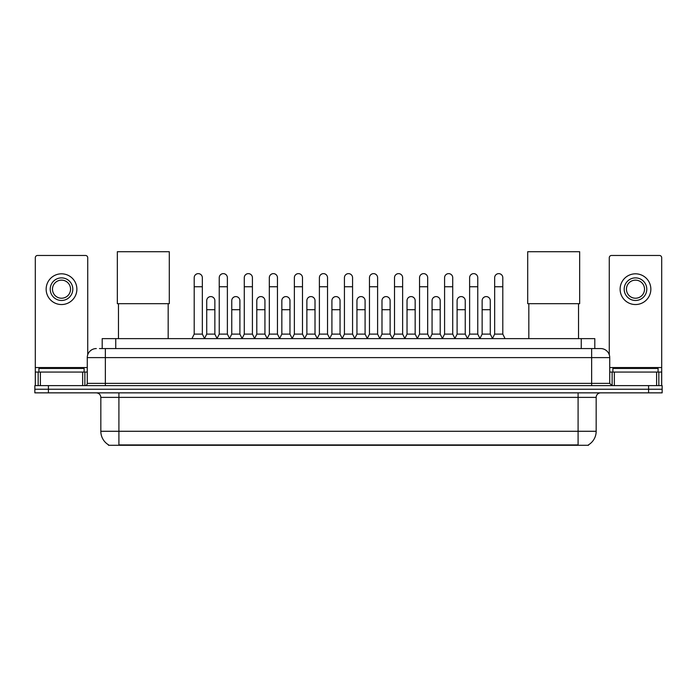 <?xml version="1.0" encoding="UTF-8"?>
<svg xmlns="http://www.w3.org/2000/svg" width="697" height="697" viewBox="0 0 697 697"><rect width="100%" height="100%" fill="white"/><g stroke="black" fill="none" stroke-linecap="round" stroke-linejoin="round"><path stroke-width="1.05" d="M102.198 348.57L102.198 338.629L594.802 338.629L594.802 348.57M588.486 444.843L588.486 445.287L108.514 445.287L108.514 444.843M108.654 444.921A15.822 15.822 0 0 1 100.83 431.277L118.908 431.277L118.908 444.921L578.092 444.921L578.092 431.277L596.17 431.277L596.17 397.377A4.522 4.522 0 0 1 600.683 392.855M100.83 431.277L100.83 397.377C100.568 394.633 99.061 393.125 96.317 392.855M588.346 444.921A15.822 15.822 0 0 0 596.17 431.277M48.407 385.624L662.15 385.624L662.15 389.24L34.85 389.24L34.85 392.855L48.407 392.855L48.407 389.24L34.85 389.24L34.85 385.624L48.407 385.624L48.407 389.24L662.15 389.24L662.15 392.855L48.407 392.855M99.688 348.57L600.683 348.57A9.035 9.035 0 0 1 609.727 357.605L609.727 383.367L611.983 385.624M99.479 348.57L105.352 348.57L105.352 357.605L87.273 357.605L87.273 383.367A2.257 2.257 0 0 1 85.017 385.624M96.317 348.57A9.035 9.035 0 0 0 87.273 357.605M609.727 357.605L591.648 357.605L591.648 348.57L600.683 348.57M84.11 372.067L84.11 368.452L38.919 368.452L38.919 372.067M82.647 385.624L82.647 372.067L40.382 372.067L40.382 385.624M87.726 354.782L87.726 257.724A2.257 2.257 0 0 0 85.47 255.468L37.56 255.468A2.257 2.257 0 0 0 35.303 257.724L35.303 372.067L40.382 372.067M82.647 372.067L87.273 372.067M35.303 385.624L35.303 372.067M61.519 277.885A11.3 11.3 0 0 0 50.219 289.185A11.3 11.3 0 0 0 61.519 300.477A11.3 11.3 0 0 0 72.81 289.185A11.3 11.3 0 0 0 61.519 277.885M61.519 280.142A9.035 9.035 0 0 0 52.475 289.185A9.035 9.035 0 0 0 61.519 298.22A9.035 9.035 0 0 0 70.554 289.185A9.035 9.035 0 0 0 61.519 280.142M61.519 304.545A15.369 15.369 0 0 0 76.879 289.185A15.369 15.369 0 0 0 61.519 273.816A15.369 15.369 0 0 0 46.15 289.185A15.369 15.369 0 0 0 61.519 304.545M658.081 372.067L658.081 368.452L612.89 368.452L612.89 372.067M118.464 303.692L118.464 338.629M168.177 303.692L168.177 338.629M117.331 251.713L169.301 251.713L169.301 303.692L117.331 303.692L117.331 251.713M528.823 303.692L528.823 338.629M578.536 303.692L578.536 338.629M527.699 251.713L579.669 251.713L579.669 303.692L527.699 303.692L527.699 251.713M191.945 338.629L194.202 334.107L202.339 334.107L204.604 338.629M202.339 334.107L202.339 277.702A4.069 4.069 0 0 0 198.27 273.633A4.069 4.069 0 0 1 198.532 273.642M194.202 334.107L194.202 286.746L202.339 286.746M194.202 286.746L194.202 277.702A4.069 4.069 0 0 1 198.27 273.633M216.985 338.629L219.241 334.107L227.379 334.107L229.635 338.629M227.379 334.107L227.379 277.702A4.069 4.069 0 0 0 223.31 273.633A4.069 4.069 0 0 1 223.563 273.642M219.241 334.107L219.241 286.746L227.379 286.746M219.241 286.746L219.241 277.702A4.069 4.069 0 0 1 223.31 273.633M242.025 338.629L244.281 334.107L252.419 334.107L254.675 338.629M252.419 334.107L252.419 277.702A4.069 4.069 0 0 0 248.35 273.633A4.069 4.069 0 0 1 248.602 273.642M244.281 334.107L244.281 286.746L252.419 286.746M244.281 286.746L244.281 277.702A4.069 4.069 0 0 1 248.35 273.633M267.056 338.629L269.321 334.107L277.458 334.107L279.715 338.629M277.458 334.107L277.458 277.702A4.069 4.069 0 0 0 273.39 273.633A4.069 4.069 0 0 1 273.642 273.642M269.321 334.107L269.321 286.746L277.458 286.746M269.321 286.746L269.321 277.702A4.069 4.069 0 0 1 273.39 273.633M292.095 338.629L294.361 334.107L302.489 334.107L304.755 338.629M302.489 334.107L302.489 277.702A4.069 4.069 0 0 0 298.421 273.633A4.069 4.069 0 0 1 298.682 273.642M294.361 334.107L294.361 286.746L302.489 286.746M294.361 286.746L294.361 277.702A4.069 4.069 0 0 1 298.421 273.633M317.135 338.629L319.392 334.107L327.529 334.107L329.786 338.629M327.529 334.107L327.529 277.702A4.069 4.069 0 0 0 323.46 273.633A4.069 4.069 0 0 1 323.722 273.642M319.392 334.107L319.392 286.746L327.529 286.746M319.392 286.746L319.392 277.702A4.069 4.069 0 0 1 323.46 273.633M342.175 338.629L344.431 334.107L352.569 334.107L354.825 338.629M352.569 334.107L352.569 277.702A4.069 4.069 0 0 0 348.5 273.633A4.069 4.069 0 0 1 348.753 273.642M344.431 334.107L344.431 286.746L352.569 286.746M344.431 286.746L344.431 277.702A4.069 4.069 0 0 1 348.5 273.633M367.214 338.629L369.471 334.107L377.608 334.107L379.865 338.629M377.608 334.107L377.608 277.702A4.069 4.069 0 0 0 373.54 273.633A4.069 4.069 0 0 1 373.792 273.642M369.471 334.107L369.471 286.746L377.608 286.746M369.471 286.746L369.471 277.702A4.069 4.069 0 0 1 373.54 273.633M392.245 338.629L394.511 334.107L402.639 334.107L404.905 338.629M402.639 334.107L402.639 277.702A4.069 4.069 0 0 0 398.579 273.633A4.069 4.069 0 0 1 398.832 273.642M394.511 334.107L394.511 286.746L402.639 286.746M394.511 286.746L394.511 277.702A4.069 4.069 0 0 1 398.579 273.633M417.285 338.629L419.542 334.107L427.679 334.107L429.944 338.629M427.679 334.107L427.679 277.702A4.069 4.069 0 0 0 423.61 273.633A4.069 4.069 0 0 1 423.872 273.642M419.542 334.107L419.542 286.746L427.679 286.746M419.542 286.746L419.542 277.702A4.069 4.069 0 0 1 423.61 273.633M442.325 338.629L444.581 334.107L452.719 334.107L454.975 338.629M452.719 334.107L452.719 277.702A4.069 4.069 0 0 0 448.65 273.633A4.069 4.069 0 0 1 448.903 273.642M444.581 334.107L444.581 286.746L452.719 286.746M444.581 286.746L444.581 277.702A4.069 4.069 0 0 1 448.65 273.633M467.365 338.629L469.621 334.107L477.759 334.107L480.015 338.629M477.759 334.107L477.759 277.702A4.069 4.069 0 0 0 473.69 273.633A4.069 4.069 0 0 1 473.943 273.642M469.621 334.107L469.621 286.746L477.759 286.746M469.621 286.746L469.621 277.702A4.069 4.069 0 0 1 473.69 273.633M492.396 338.629L494.661 334.107L502.798 334.107L505.055 338.629M502.798 334.107L502.798 277.702A4.069 4.069 0 0 0 498.73 273.633A4.069 4.069 0 0 1 498.982 273.642M494.661 334.107L494.661 286.746L502.798 286.746M494.661 286.746L494.661 277.702A4.069 4.069 0 0 1 498.73 273.633M204.535 338.489L206.721 334.107L214.859 334.107L217.055 338.489M214.859 334.107L214.859 300.66A4.069 4.069 0 0 0 211.052 296.6A4.069 4.069 0 0 1 214.859 300.66M206.721 334.107L206.721 309.703L214.859 309.703M206.721 309.703L206.721 300.66A4.069 4.069 0 0 1 211.052 296.6M229.574 338.489L231.761 334.107L239.899 334.107L242.086 338.489M239.899 334.107L239.899 300.66A4.069 4.069 0 0 0 236.083 296.6A4.069 4.069 0 0 1 239.899 300.66M231.761 334.107L231.761 309.703L239.899 309.703M231.761 309.703L231.761 300.66A4.069 4.069 0 0 1 236.083 296.6M254.605 338.489L256.801 334.107L264.938 334.107L267.125 338.489M264.938 334.107L264.938 300.66A4.069 4.069 0 0 0 261.122 296.6A4.069 4.069 0 0 1 264.938 300.66M256.801 334.107L256.801 309.703L264.938 309.703M256.801 309.703L256.801 300.66A4.069 4.069 0 0 1 261.122 296.6M279.645 338.489L281.841 334.107L289.969 334.107L292.165 338.489M289.969 334.107L289.969 300.66A4.069 4.069 0 0 0 286.162 296.6A4.069 4.069 0 0 1 289.969 300.66M281.841 334.107L281.841 309.703L289.969 309.703M281.841 309.703L281.841 300.66A4.069 4.069 0 0 1 286.162 296.6M304.685 338.489L306.872 334.107L315.009 334.107L317.205 338.489M315.009 334.107L315.009 300.66A4.069 4.069 0 0 0 311.202 296.6A4.069 4.069 0 0 1 315.009 300.66M306.872 334.107L306.872 309.703L315.009 309.703M306.872 309.703L306.872 300.66A4.069 4.069 0 0 1 311.202 296.6M329.725 338.489L331.911 334.107L340.049 334.107L342.244 338.489M340.049 334.107L340.049 300.66A4.069 4.069 0 0 0 336.233 296.6A4.069 4.069 0 0 1 340.049 300.66M331.911 334.107L331.911 309.703L340.049 309.703M331.911 309.703L331.911 300.66A4.069 4.069 0 0 1 336.233 296.6M354.756 338.489L356.951 334.107L365.089 334.107L367.275 338.489M365.089 334.107L365.089 300.66A4.069 4.069 0 0 0 361.273 296.6A4.069 4.069 0 0 1 365.089 300.66M356.951 334.107L356.951 309.703L365.089 309.703M356.951 309.703L356.951 300.66A4.069 4.069 0 0 1 361.273 296.6M379.795 338.489L381.991 334.107L390.128 334.107L392.315 338.489M390.128 334.107L390.128 300.66A4.069 4.069 0 0 0 386.312 296.6A4.069 4.069 0 0 1 390.128 300.66M381.991 334.107L381.991 309.703L390.128 309.703M381.991 309.703L381.991 300.66A4.069 4.069 0 0 1 386.312 296.6M404.835 338.489L407.031 334.107L415.159 334.107L417.355 338.489M415.159 334.107L415.159 300.66A4.069 4.069 0 0 0 411.352 296.6A4.069 4.069 0 0 1 415.159 300.66M407.031 334.107L407.031 309.703L415.159 309.703M407.031 309.703L407.031 300.66A4.069 4.069 0 0 1 411.352 296.6M429.875 338.489L432.062 334.107L440.199 334.107L442.395 338.489M440.199 334.107L440.199 300.66A4.069 4.069 0 0 0 436.392 296.6A4.069 4.069 0 0 1 440.199 300.66M432.062 334.107L432.062 309.703L440.199 309.703M432.062 309.703L432.062 300.66A4.069 4.069 0 0 1 436.392 296.6M454.914 338.489L457.101 334.107L465.239 334.107L467.426 338.489M465.239 334.107L465.239 300.66A4.069 4.069 0 0 0 461.423 296.6A4.069 4.069 0 0 1 465.239 300.66M457.101 334.107L457.101 309.703L465.239 309.703M457.101 309.703L457.101 300.66A4.069 4.069 0 0 1 461.423 296.6M479.945 338.489L482.141 334.107L490.279 334.107L492.465 338.489M490.279 334.107L490.279 300.66A4.069 4.069 0 0 0 486.462 296.6A4.069 4.069 0 0 1 490.279 300.66M482.141 334.107L482.141 309.703L490.279 309.703M482.141 309.703L482.141 300.66A4.069 4.069 0 0 1 486.462 296.6M656.618 385.624L656.618 372.067L614.353 372.067L614.353 385.624M656.618 372.067L661.697 372.067L661.697 257.724A2.257 2.257 0 0 0 659.44 255.468L611.53 255.468A2.257 2.257 0 0 0 609.274 257.724L609.274 354.782M609.727 372.067L614.353 372.067M661.697 372.067L661.697 385.624M635.481 277.885A11.3 11.3 0 0 0 624.19 289.185A11.3 11.3 0 0 0 635.481 300.477A11.3 11.3 0 0 0 646.781 289.185A11.3 11.3 0 0 0 635.481 277.885M635.481 280.142A9.035 9.035 0 0 0 626.446 289.185A9.035 9.035 0 0 0 635.481 298.22A9.035 9.035 0 0 0 644.525 289.185A9.035 9.035 0 0 0 635.481 280.142M635.481 304.545A15.369 15.369 0 0 0 650.85 289.185A15.369 15.369 0 0 0 635.481 273.816A15.369 15.369 0 0 0 620.121 289.185A15.369 15.369 0 0 0 635.481 304.545M576.28 445.287L576.28 444.843M120.72 445.287L120.72 444.843M115.754 348.57L115.754 338.629M581.246 348.57L581.246 338.629M578.092 392.855L578.092 397.377L100.83 397.377M596.17 397.377L578.092 397.377L578.092 431.277L118.908 431.277L118.908 392.855M648.593 392.855L648.593 385.624M105.352 385.624L105.352 383.367L609.727 383.367M87.273 383.367L105.352 383.367L105.352 357.605L591.648 357.605L591.648 385.624M87.273 367.546L35.303 367.546M84.868 372.067L84.868 385.624M35.338 372.067L35.338 385.624M38.161 385.624L38.161 372.067M661.697 367.546L609.727 367.546M661.662 385.624L661.662 372.067M658.839 372.067L658.839 385.624M612.132 385.624L612.132 372.067"/></g></svg>
